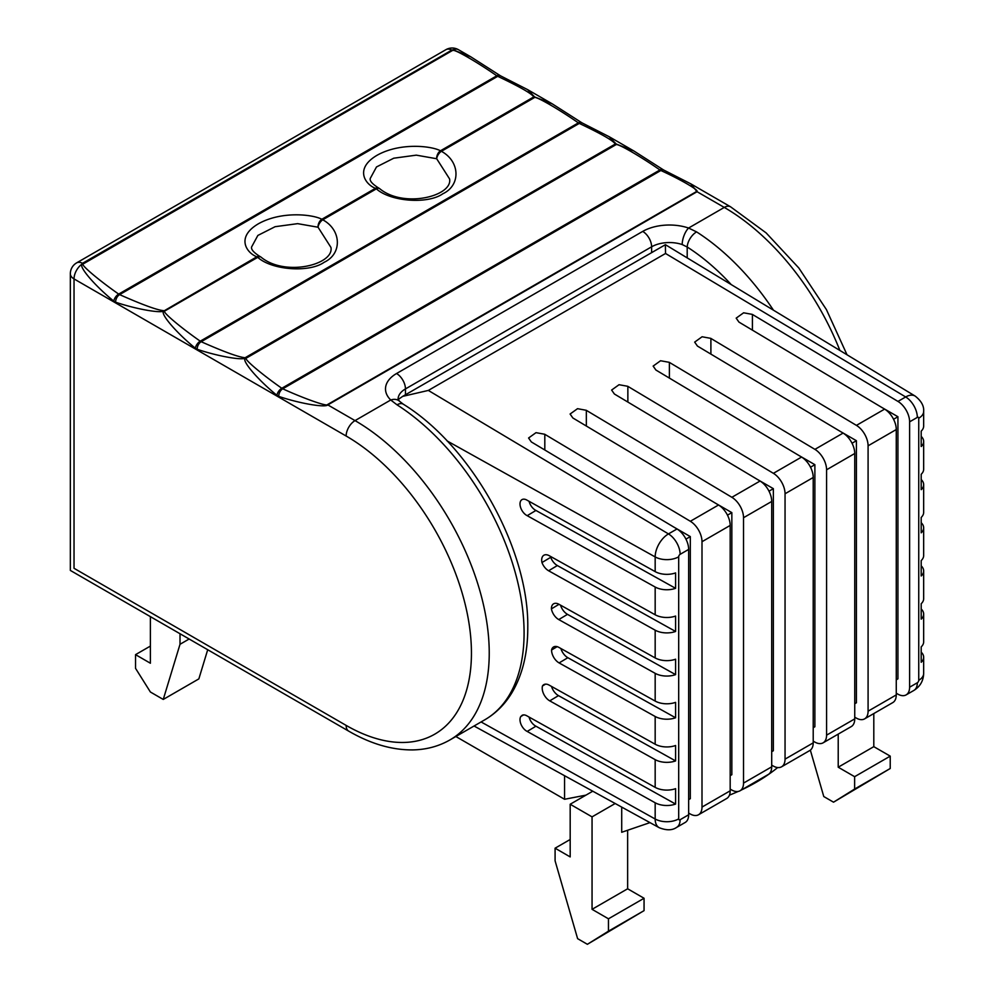 <?xml version="1.0" encoding="UTF-8"?>
<svg xmlns="http://www.w3.org/2000/svg" width="994" height="994" viewBox="0 0 994 994"><rect width="100%" height="100%" fill="white"/><g stroke="black" fill="none" stroke-linecap="round" stroke-linejoin="round"><path stroke-width="1.49" d="M839.893 350.472A189.792 109.576 -120 0 0 724.278 207.423A12.587 7.269 -60 0 1 730.565 206.802L690.731 183.803L697.067 191.718L327.834 404.906C325.262 407.888 299.206 403.378 278.742 396.382L276.916 395.326C257.881 379.77 241.89 361.12 245.12 358.262C240.461 360.3 216.332 355.79 197.185 349.292L195.346 348.235C176.323 332.692 160.32 314.029 163.563 311.172L256.812 256.812C246.338 252.762 235.802 237.106 258.328 223.824C281.364 210.79 312.824 214.381 321.845 219.264A6.287 3.814 112.4 0 0 318.254 224.83A6.287 3.814 112.4 0 0 318.055 227.228L297.653 223.65L275.114 226.694L257.856 235.441L251.594 246.984C250.948 249.432 253.793 252.638 260.13 256.576L260.13 256.576A6.287 4.15 -63 0 1 260.664 256.937M379.696 188.674C403.788 208.641 453.003 196.066 449.574 178.92L436.689 158.742A6.287 3.081 -57.2 0 1 441.386 151.299C460.172 161.426 460.992 185.319 442.852 193.755C427.917 204.429 390.493 201.658 376.366 188.848A6.287 3.628 -120 0 0 375.446 188.313A6.287 4.15 -63 0 1 378.764 188.09A6.287 6.287 0 0 1 379.696 188.674L379.696 188.674A6.287 3.392 127.1 0 0 376.366 188.848L322.752 219.798C341.538 229.925 342.358 253.818 324.218 262.242C309.283 272.915 271.859 270.157 257.732 257.334A6.287 3.392 127.1 0 1 261.062 257.16L261.062 257.16C285.154 277.14 334.369 264.553 330.94 247.419L318.055 227.228A6.287 3.081 -57.2 0 1 322.752 219.798A6.287 3.628 60 0 0 322.304 219.5A6.287 3.628 60 0 0 321.845 219.264L375.446 188.313C364.972 184.275 354.436 168.607 376.95 155.337C399.998 142.304 431.458 145.894 440.479 150.777A6.287 3.814 112.4 0 0 436.888 156.331A6.287 3.814 112.4 0 0 436.689 158.742L416.287 155.151L393.748 158.208L376.49 166.955L370.228 178.485C369.582 180.945 372.427 184.138 378.764 188.09L378.764 188.09A6.287 4.15 -63 0 1 379.298 188.438M245.12 358.262L245.12 357.741A6.287 3.628 60 0 1 245.58 357.977A6.287 3.628 60 0 1 246.04 358.262C244.772 359.89 262.776 374.999 281.811 388.269L659.929 169.962C640.894 156.692 618.877 143.906 616.205 144.552L246.04 358.262A6.287 4.858 0 0 0 245.12 358.262M655.17 571.625L527.193 500.268A9.455 5.554 -120.9 0 0 521.949 499.647A9.455 5.554 -120.9 0 0 520.607 507.487A9.455 5.554 -120.9 0 0 527.193 515.675L655.17 587.032A16.774 9.691 0 0 0 675.597 588.324L675.597 572.917A16.774 9.691 180 0 1 655.17 571.625L655.17 556.926A18.787 10.847 -60 0 1 668.465 533.915L428.339 390.431L402.682 396.37L398.408 399.364M665.371 245.232L665.533 253.482L428.339 390.431M677.001 528.982A16.774 9.691 60 0 1 688.656 549.409L680.12 554.341A16.774 9.691 60 0 0 668.465 533.915L677.001 528.982L531.343 441.945L528.584 438.006L536.002 432.663L544.687 434.241L690.345 521.278L718.525 505.002L572.867 417.977L570.096 414.026L577.526 408.683L586.212 410.273L731.87 497.298L760.05 481.034L614.391 394.009L611.621 390.058L619.038 384.715L627.736 386.293L773.394 473.33L801.562 457.066L655.903 370.029L653.145 366.09L660.563 360.747L669.26 362.325L814.918 449.363L843.086 433.086L697.428 346.061L694.669 342.11L702.087 336.767L710.772 338.358L856.43 425.382L884.61 409.118L738.952 322.093L736.181 318.142L743.611 312.799L752.296 314.377L897.955 401.414L905.671 396.966A16.774 9.691 60 0 1 917.325 417.393L909.609 421.841A16.774 9.691 -120 0 0 897.955 401.414M921.189 479.555A16.774 9.691 180 0 1 923.662 484.625A16.774 9.691 180 0 1 921.189 489.682L921.189 474.275A16.774 9.691 0 0 0 923.662 469.205L923.662 441.473A16.774 9.691 180 0 1 921.189 446.53L921.189 431.123A16.774 9.691 0 0 0 923.662 426.066L923.662 411.367C924.109 405.987 921.289 400.893 915.176 396.097L665.408 244.686L402.682 396.37M921.189 522.707A16.774 9.691 180 0 1 923.662 527.777A16.774 9.691 180 0 1 921.189 532.834L921.189 517.427A16.774 9.691 0 0 0 923.662 512.357L923.662 484.625M921.189 565.859A16.774 9.691 180 0 1 923.662 570.916A16.774 9.691 180 0 1 921.189 575.986L921.189 560.579A16.774 9.691 0 0 0 923.662 555.509L923.662 527.777M921.189 609.011A16.774 9.691 180 0 1 923.662 614.068A16.774 9.691 180 0 1 921.189 619.138L921.189 603.731A16.774 9.691 0 0 0 923.662 598.661L923.662 570.916M923.662 614.068L923.662 641.813A16.774 9.691 0 0 1 921.189 646.883L921.189 662.29A16.774 9.691 180 0 0 923.662 657.22A16.774 9.691 180 0 0 921.189 652.163M921.189 436.403A16.774 9.691 180 0 1 923.662 441.473M529.081 717.072A9.455 5.554 -120.9 0 0 535.94 726.204L527.193 731.435L655.17 802.779A16.774 9.691 0 0 0 675.597 804.071L675.597 788.664A16.774 9.691 180 0 1 655.17 787.372L527.193 716.015A9.455 5.554 -120.9 0 0 522.248 715.233A203.944 119.789 -120.9 0 1 520.794 716.537A9.455 5.554 -120.9 0 0 521.08 724.477A9.455 5.554 -120.9 0 0 527.193 731.435M523.503 714.922L520.794 716.537M752.421 330.132L752.421 314.464M909.609 421.841L909.609 687.214A16.774 9.691 -120 0 1 906.13 694.893A16.774 9.691 -120 0 1 897.955 694.185L896.265 693.24M896.265 679.784L897.93 678.827L897.93 416.734L881.256 407.118M884.61 409.118A16.774 9.691 60 0 1 896.265 429.545L896.265 694.918A16.774 9.691 60 0 1 892.786 702.596L864.618 718.861A16.774 9.691 -120 0 0 868.085 711.182L868.085 445.809A16.774 9.691 -120 0 0 856.43 425.382M710.896 354.112L710.896 338.432M864.618 718.861A16.774 9.691 -120 0 1 856.43 718.153L854.741 717.208M854.741 703.752L856.406 702.795L856.406 440.715L839.731 431.085M843.086 433.086A16.774 9.691 60 0 1 854.741 453.512L854.741 718.886A16.774 9.691 60 0 1 851.274 726.577L823.094 742.841A16.774 9.691 -120 0 0 826.573 735.162L826.573 469.789A16.774 9.691 -120 0 0 814.918 449.363M669.384 378.08L669.384 362.4M823.094 742.841A16.774 9.691 -120 0 1 814.918 742.12L813.216 741.189M813.216 727.72L814.881 726.763L814.881 464.683L798.207 455.053M801.562 457.066A16.774 9.691 60 0 1 813.216 477.493L813.216 742.866A16.774 9.691 60 0 1 809.75 750.545L781.57 766.809A16.774 9.691 -120 0 0 785.049 759.13L785.049 493.757A16.774 9.691 -120 0 0 773.394 473.33M627.86 402.061L627.86 386.38M781.57 766.809A16.774 9.691 -120 0 1 773.394 766.101L771.704 765.156M771.704 751.7L773.357 750.743L773.357 488.663L756.695 479.033M760.05 481.034A16.774 9.691 60 0 1 771.704 501.461L771.704 766.834A16.774 9.691 60 0 1 768.225 774.512L740.045 790.777A16.774 9.691 -120 0 0 743.524 783.098L743.524 517.725A16.774 9.691 -120 0 0 731.87 497.298M586.336 426.028L586.336 410.348M740.045 790.777A16.774 9.691 -120 0 1 731.87 790.068L730.18 789.124M730.18 775.668L731.845 774.711L731.845 512.631L715.171 503.001M718.525 505.002A16.774 9.691 60 0 1 730.18 525.428L730.18 790.814A16.774 9.691 60 0 1 726.701 798.493L698.534 814.757A16.774 9.691 -120 0 0 702 807.078L702 541.705A16.774 9.691 -120 0 0 690.345 521.278M544.811 449.996L544.811 434.316M698.534 814.757A16.774 9.691 -120 0 1 690.345 814.036L688.656 813.104M688.656 799.636L690.321 798.679L690.321 536.598L673.646 526.969M688.656 549.409L688.656 814.782A16.774 9.691 60 0 1 685.189 822.46L676.641 827.393A16.774 9.691 60 0 0 680.12 819.715L688.656 814.782M777.643 767.554A192.935 111.39 180 0 1 741.698 789.832M738.132 791.472A192.935 111.39 180 0 1 729.434 795.15M649.977 822.622L621.71 832.276L621.71 807.091M585.975 795.125L564.555 799.275L455.848 736.517M687.202 257.906L687.202 247.009L682.195 244.561A12.587 5.218 -71.2 0 1 688.581 228.036L696.57 231.888A189.792 109.576 60 0 1 773.456 310.19M327.374 404.657A6.287 3.628 -120 0 1 327.834 404.906L355.032 420.611L390.729 399.998A12.587 8.847 134.4 0 1 399.538 401.278L403.328 404.21A12.587 6.871 122.6 0 0 397.028 404.831L390.729 399.998A37.747 21.793 180 0 1 396.556 373.52L642.72 231.403A37.747 21.793 180 0 1 688.581 228.036L724.278 207.423L697.067 191.718A6.287 3.628 -120 0 0 696.62 191.482C700.372 191.022 681.387 179.877 660.848 170.496L282.718 388.803C303.207 398.209 326.914 406.633 327.374 404.657L696.62 191.482M557.348 565.549L548.613 570.767L655.17 630.184A16.774 9.691 0 0 0 675.597 631.476L675.597 616.056A16.774 9.691 180 0 1 655.17 614.777L549.222 555.696A10.487 6.163 59.1 0 0 543.842 555.261A10.487 6.163 59.1 0 0 541.966 562.542L550.701 557.311A10.487 6.163 -120.9 0 0 557.348 565.549L675.597 631.476M548.613 570.767A10.487 6.163 59.1 0 1 541.966 562.542M549.744 700.857L655.17 759.64A16.774 9.691 0 0 0 675.597 760.919L675.597 745.512A16.774 9.691 180 0 1 655.17 744.22L549.16 685.114A10.487 6.163 59.1 0 0 543.768 684.68A10.487 6.163 59.1 0 0 542.476 685.984A10.487 6.163 59.1 0 0 549.744 700.857L558.491 695.626L675.597 760.919M559.113 662.923L655.17 716.488A16.774 9.691 0 0 0 675.597 717.78L675.597 702.36A16.774 9.691 180 0 1 655.17 701.068L558.926 647.417A10.487 6.163 59.1 0 0 553.546 646.97A10.487 6.163 59.1 0 0 551.571 650.001A10.487 6.163 59.1 0 0 559.113 662.923L567.847 657.705L675.597 717.78M560.517 605.147A10.487 6.163 -120.9 0 0 567.499 614.354L558.752 619.573L655.17 673.336A16.774 9.691 0 0 0 675.597 674.628L675.597 659.208A16.774 9.691 180 0 1 655.17 657.929L558.951 604.277A10.487 6.163 59.1 0 0 553.571 603.83A10.487 6.163 59.1 0 0 551.409 608.862L559.013 604.315M558.752 619.573A10.487 6.163 59.1 0 1 551.409 608.862M615.187 803.512L592.051 816.869L570.183 804.245L592.772 791.199M810.346 750.147L823.777 796.542L833.531 802.183L890.226 768.499L890.226 756.136L873.801 746.656L873.801 713.568M833.531 802.183L854.629 789.05L854.629 776.687L838.215 767.206L838.215 734.106M838.215 767.206L873.801 746.656M570.183 804.245L570.183 856.915L555.087 848.193L555.087 860.829L577.613 938.659L587.379 944.3L644.062 910.628L644.062 898.265L627.636 888.785L592.051 909.324L592.051 816.869M627.636 888.785L627.636 830.251M587.379 944.3L608.465 931.167L608.465 918.804L592.051 909.324M564.555 799.275L564.555 775.705M150.392 616.64L150.392 663.234L135.532 654.648L135.532 668.328L150.392 692.01L163.252 699.441L180.013 644.286L180.013 633.75M261.062 257.16A6.287 6.287 0 0 0 260.13 256.576A6.287 4.15 -63 0 0 256.812 256.812A6.287 3.628 -120 0 1 257.732 257.334L164.482 311.172A6.287 4.858 180 0 0 163.563 311.172C158.903 313.209 134.774 308.699 115.627 302.213L113.788 301.145C94.765 285.601 78.774 266.951 82.005 264.093A1.839 1.168 -174.6 0 1 82.539 263.298L451.785 50.11A1.839 1.168 -174.6 0 1 453.09 49.849L470.796 56.82L458.458 49.7A12.587 12.587 0 0 0 445.871 49.7A12.587 7.269 -120 0 1 451.785 50.11A6.287 3.628 60 0 1 451.972 50.222A6.287 3.628 60 0 1 452.432 50.508L82.924 264.093C81.657 265.721 99.661 280.83 118.684 294.087L496.814 75.792C477.779 62.523 455.774 49.737 453.09 50.383L452.432 50.508M527.603 89.622L534.635 96.94L552.353 103.91L527.603 89.622L500.839 75.991A6.287 4.013 115 0 0 497.721 76.314L119.603 294.622C142.49 304.76 157.139 310.103 163.563 310.65A6.287 3.628 60 0 1 164.022 310.886A6.287 3.628 60 0 1 164.482 311.172C163.215 312.812 181.219 327.908 200.254 341.178L578.371 122.871C559.336 109.613 537.319 96.816 534.635 97.462L441.386 151.299A6.287 3.628 60 0 0 440.926 151.013A6.287 3.628 60 0 0 440.479 150.777L533.728 96.94C531.927 93.722 519.924 86.851 497.721 76.314L496.814 75.792A6.287 3.218 124.5 0 1 499.92 75.445L470.796 56.82M609.173 136.712L616.205 144.018L633.911 151.001L609.173 136.712M74.028 568.295C69.22 571.065 69.22 571.065 74.028 568.295L346.136 725.396A177.205 102.307 -120 0 0 471.442 653.058A177.205 102.307 -120 0 0 346.136 436.018L74.028 278.916L74.028 568.295M731.211 284.582A177.205 102.307 -120 0 0 687.202 247.009A12.587 6.871 -57.4 0 1 696.57 231.888M644.062 898.265L608.465 918.804M644.062 910.628L608.465 931.167M570.183 839.483L555.087 848.193M163.252 699.441L198.85 678.89L207.709 649.728M189.146 639.018L180.013 644.286M150.392 646.075L135.532 654.648M854.629 789.05L890.226 768.499M854.629 776.687L890.226 756.136M685.947 539.121L690.321 536.598M727.471 515.153L731.845 512.631M768.996 491.185L773.357 488.663M810.508 467.205L814.881 464.683M852.032 443.237L856.406 440.715M893.556 419.269L897.93 416.734M529.081 501.324A9.455 5.554 -120.9 0 0 535.94 510.456L675.597 588.324M535.94 510.456L527.193 515.675M550.539 556.441A10.487 6.163 -120.9 0 0 550.701 557.311M567.499 614.354L675.597 674.628M560.877 648.498A10.487 6.163 -120.9 0 0 567.847 657.705M551.508 686.432A10.487 6.163 -120.9 0 0 558.491 695.626M535.94 726.204L675.597 804.071M545.544 684.145L542.476 685.984M557.149 646.659L551.571 650.001M195.346 348.235A6.287 3.268 -54.8 0 1 200.254 341.178L201.161 341.712C224.048 351.839 238.709 357.181 245.12 357.741L615.286 144.031C613.484 140.813 601.482 133.929 579.278 123.405L201.161 341.712A6.287 3.964 -65.7 0 0 197.185 349.292M534.635 96.94L534.635 97.462A6.287 3.628 -120 0 0 533.728 96.94A6.287 5.392 179.7 0 1 534.635 96.94M552.353 103.91L581.478 122.535A6.287 3.218 124.5 0 0 578.371 122.871L579.278 123.405A6.287 4.013 115 0 1 582.397 123.07L609.16 136.712M616.205 144.018A6.287 5.392 179.7 0 0 615.286 144.031A6.287 3.628 -120 0 1 616.205 144.552L616.205 144.018M633.911 151.001L663.035 169.626A6.287 3.218 124.5 0 0 659.929 169.962L660.848 170.496A6.287 4.013 115 0 1 663.955 170.16L690.731 183.803M278.742 396.382A6.287 3.964 -65.7 0 1 282.718 388.803L281.811 388.269A6.287 3.268 -54.8 0 0 276.916 395.326M115.627 302.213A6.287 3.964 -65.7 0 1 119.603 294.622L118.684 294.087A6.287 3.268 -54.8 0 0 113.788 301.145M83.185 263.696A6.287 3.628 60 0 0 82.726 263.398A6.287 3.628 60 0 0 82.539 263.298A12.587 7.269 -120 0 0 76.625 262.876A12.587 12.587 0 0 0 70.338 273.772A12.587 7.269 180 0 0 74.028 278.916A12.587 7.269 120 0 1 82.005 264.093A6.287 4.858 -0.1 0 1 82.924 264.093M458.458 49.7A12.587 7.269 -60 0 0 453.09 49.849L453.09 50.383M403.328 404.21C471.653 446.306 529.119 549.409 527.777 627.798C527.789 653.381 522.434 675.15 511.699 693.091C504.728 704.51 495.757 713.419 484.774 719.818A189.792 109.576 -120 0 0 524.087 632.929A189.792 109.576 -120 0 0 397.028 404.831M909.609 687.214L917.325 682.766A2.013 1.168 120 0 0 918.742 680.294L918.742 418.213A16.774 9.691 0 0 0 923.662 411.367M918.742 680.294A16.774 9.691 0 0 0 923.662 673.447L923.662 657.22M702 807.078L730.18 790.814M730.18 525.428L702 541.705M743.524 783.098L771.704 766.834M771.704 501.461L743.524 517.725M785.049 759.13L813.216 742.866M813.216 477.493L785.049 493.757M826.573 735.162L854.741 718.886M854.741 453.512L826.573 469.789M868.085 711.182L896.265 694.918M896.265 429.545L868.085 445.809M918.742 418.213A2.013 1.168 120 0 0 917.325 417.393M917.325 682.766A16.774 9.691 60 0 1 913.846 690.445C920.146 686.519 923.414 680.853 923.662 673.447M405.453 394.767L405.453 388.927A25.161 14.525 0 0 0 398.085 399.203L399.538 401.278M682.195 244.561A25.161 14.525 0 0 0 651.617 246.81L405.453 388.927A12.587 7.269 -120 0 0 396.556 373.52M651.617 252.65L651.617 246.81A12.587 7.269 -120 0 0 642.72 231.403M346.136 436.018A12.587 7.269 120 0 1 355.032 420.611A189.792 109.576 60 0 1 479.021 587.852A189.792 109.576 60 0 1 449.934 739.934L484.774 719.818M680.12 554.341A2.013 1.168 120 0 0 678.691 556.802A16.774 9.691 0 0 1 655.17 556.926L447.039 440.889M655.17 614.777L655.17 587.032M474.063 726.005L659.184 827.679A18.787 10.847 -60 0 1 655.17 819.006L481.084 721.942M678.691 556.802L678.691 818.882A16.774 9.691 0 0 1 655.17 819.006L655.17 802.779M655.17 787.372L655.17 759.64M655.17 744.22L655.17 716.488M655.17 701.068L655.17 673.336M655.17 657.929L655.17 630.184M915.176 396.097A18.787 10.847 -60 0 0 905.671 396.966L665.533 253.482M678.691 818.882A2.013 1.168 120 0 0 680.12 819.715M449.934 739.934C438.727 746.332 426.314 749.662 412.709 749.911C391.984 750.085 370.663 743.835 348.745 731.162A12.587 7.269 -60 0 1 346.136 725.396M906.13 694.893L913.846 690.445M659.184 827.679C666.427 830.562 672.242 830.475 676.641 827.393M730.565 206.802L766.15 232.919L798.828 267.995L826.412 309.581L847.012 354.771M76.625 262.876L445.871 49.7M348.745 731.162L70.338 570.419L70.338 273.772M581.478 122.535L582.397 123.07M663.035 169.626L663.955 170.16M499.92 75.445L500.839 75.991"/></g></svg>

